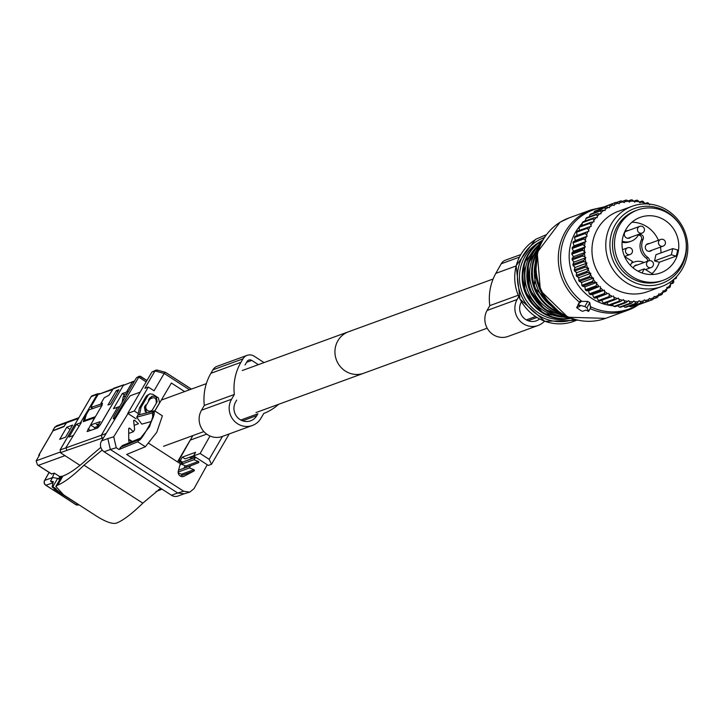 <?xml version="1.0" encoding="UTF-8"?>
<svg xmlns="http://www.w3.org/2000/svg" width="723" height="723" viewBox="0 0 723 723"><rect width="100%" height="100%" fill="white"/><g stroke="black" fill="none" stroke-linecap="round" stroke-linejoin="round"><path stroke-width="1.08" d="M663.226 280.28L661.22 281.003A37.406 35.698 -110 0 1 624.753 273.113A37.406 35.698 -110 0 1 613.466 236.195A37.406 35.698 -110 0 1 635.58 210.718L637.578 209.986A37.406 35.698 -110 0 1 674.053 217.885A37.406 35.698 -110 0 1 685.341 254.794A37.406 35.698 -110 0 1 663.226 280.28A37.406 35.698 -110 0 1 626.751 272.381A37.406 35.698 -110 0 1 615.463 235.472A37.406 35.698 -110 0 1 637.578 209.986M622.783 237.496A29.571 28.215 -110 0 1 640.262 217.352A29.571 28.215 -110 0 1 669.091 223.597A29.571 28.215 -110 0 1 678.02 252.77A29.571 28.215 -110 0 1 660.542 272.914A29.571 28.215 -110 0 1 631.712 266.67A29.571 28.215 -110 0 1 622.783 237.496M676.168 256.105L671.342 254.776L672.742 248.613L677.568 249.932A29.571 28.215 -110 0 1 677.017 253.14A29.571 28.215 -110 0 1 676.168 256.105L659.358 262.232A29.571 28.215 -110 0 1 652.047 273.646M631.947 222.214A29.571 28.215 -110 0 1 658.418 240.262M660.479 247.094A29.571 28.215 -110 0 1 660.967 252.914M659.358 262.232L654.523 260.913L655.924 254.749L672.742 248.613M651.757 250.285A3.922 3.742 -110 0 1 645.413 246.453A3.922 3.742 -110 0 1 649.317 243.588M647.6 261.229A3.208 3.064 70 0 0 646.226 258.129L647.935 257.505A14.252 13.601 -110 0 1 643.136 239.214A3.208 3.064 -110 0 0 637.794 235.897A14.252 13.601 -110 0 1 631.215 241.193A14.252 13.601 -110 0 1 622.178 241.175M647.935 257.505A3.208 3.064 -110 0 1 649.299 260.678M631.414 263.326A14.252 13.601 -110 0 1 633.954 262.069A14.252 13.601 -110 0 1 644.057 262.53M633.384 268.134A3.922 3.742 -110 0 1 637.343 264.98M630.754 237.225A3.922 3.742 -110 0 1 624.311 234.55A3.922 3.742 -110 0 1 628.305 230.529M637.975 271.179L644.338 268.857L642.033 272.969M653.366 274.469L644.338 268.857M654.523 260.913L671.342 254.776M630.32 265.278L632.453 261.464L624.609 256.584M646.226 258.129A14.252 13.601 70 0 1 641.428 239.837A3.208 3.064 70 0 0 638.472 235.147M622.087 242.268A14.252 13.601 70 0 0 629.516 241.816L631.215 241.193M633.954 262.069L632.254 262.693A14.252 13.601 70 0 0 631.631 262.937M585.061 265.974L574.252 269.923L575.119 267.438L586.986 263.109L585.061 265.974A52.02 49.634 70 0 0 585.422 267.121L574.613 271.062L576.791 272.652L576.222 275.3A52.02 49.634 70 0 0 576.701 276.403L587.51 272.454A52.02 49.634 70 0 1 587.031 271.36L576.222 275.3M586.986 263.109L583.913 261.59L573.095 265.54L575.119 267.438M572.056 258.698A52.02 49.634 70 0 0 572.173 259.891L582.982 255.951A52.02 49.634 70 0 1 582.865 254.758L572.056 258.698L573.475 256.647L571.857 254.198L582.666 250.248A52.02 49.634 70 0 1 582.675 249.055L571.866 253.005A52.02 49.634 70 0 0 571.857 254.198M577.081 235.472L588.938 231.143L588.486 229.977A50.592 48.278 -110 0 1 590.067 226.615L577.053 231.188A52.02 49.634 70 0 0 576.556 232.255L577.081 235.472L574.884 236.358A52.02 49.634 70 0 0 574.505 237.469L575.327 240.551L573.285 241.762A52.02 49.634 70 0 0 573.023 242.919L574.143 245.82L572.273 247.329A52.02 49.634 70 0 0 572.137 248.513L573.52 251.206L571.866 253.005M579.358 230.637L579.159 227.311L589.968 223.371A52.02 49.634 70 0 1 590.574 222.377L579.765 226.317A52.02 49.634 70 0 0 579.159 227.311M582.151 226.109L582.277 222.711L593.086 218.771A52.02 49.634 70 0 1 593.8 217.858L582.991 221.798A52.02 49.634 70 0 0 582.277 222.711M585.549 220.867L585.874 218.518L596.683 214.577A52.02 49.634 70 0 1 597.496 213.755L586.678 217.695A52.02 49.634 70 0 0 585.874 218.518M589.453 216.683L589.905 214.767L600.714 210.827A52.02 49.634 70 0 1 601.608 210.104L590.799 214.044A52.02 49.634 70 0 0 589.905 214.767M593.845 212.933L594.324 211.514L605.142 207.573A52.02 49.634 70 0 1 606.109 206.959L595.3 210.908A52.02 49.634 70 0 0 594.324 211.514M598.689 209.661L599.078 208.802L609.896 204.853A52.02 49.634 70 0 1 610.926 204.356L600.117 208.305A52.02 49.634 70 0 0 599.078 208.802M603.976 206.895L614.921 202.711A52.02 49.634 70 0 1 616.005 202.332L618.057 203.154A50.592 48.278 -110 0 0 614.622 204.347L614.921 202.711M585.314 289.769A52.02 49.634 70 0 0 585.847 290.366A52.02 49.634 70 0 0 586.109 290.655L596.918 286.706A52.02 49.634 70 0 1 596.656 286.416A52.02 49.634 70 0 1 596.123 285.82L585.314 289.769L584.898 286.832L582.485 286.254L593.294 282.313A52.02 49.634 70 0 1 592.598 281.346L581.789 285.287A52.02 49.634 70 0 0 582.485 286.254M576.701 276.403L578.987 277.668L578.743 280.443A52.02 49.634 70 0 0 579.34 281.482L581.708 282.413L581.789 285.287M574.252 269.923A52.02 49.634 70 0 0 574.613 271.062M572.173 259.891L574.017 262.078L572.86 264.365A52.02 49.634 70 0 0 573.095 265.54M640.822 303.904L651.739 299.991A52.02 49.634 70 0 0 652.797 299.557L653.8 297.587A50.592 48.278 -110 0 1 650.438 298.979L651.739 299.991M635.743 305.666A52.02 49.634 70 0 0 636.846 305.359L647.654 301.41A52.02 49.634 70 0 1 646.552 301.726L635.743 305.666L635.002 305.332M630.384 306.796A52.02 49.634 70 0 0 631.513 306.606L642.322 302.666A52.02 49.634 70 0 1 641.193 302.847L630.384 306.796L629.182 306.1M624.925 307.293A52.02 49.634 70 0 0 626.073 307.239L636.882 303.299A52.02 49.634 70 0 1 635.734 303.353L624.925 307.293L623.398 306.209M619.421 307.167A52.02 49.634 70 0 0 620.569 307.248L631.378 303.299A52.02 49.634 70 0 1 630.23 303.217L619.421 307.167L617.695 305.675M613.954 306.416A52.02 49.634 70 0 0 615.092 306.624L625.901 302.675A52.02 49.634 70 0 1 624.762 302.467L613.954 306.416L611.604 303.94M608.576 305.043A52.02 49.634 70 0 0 609.688 305.377L620.497 301.437A52.02 49.634 70 0 1 619.385 301.102L608.576 305.043L606.516 302.404M603.353 303.073A52.02 49.634 70 0 0 604.428 303.533L615.237 299.593A52.02 49.634 70 0 1 614.17 299.132L603.353 303.073L601.608 300.298L599.385 301.102L610.194 297.162A52.02 49.634 70 0 1 609.173 296.584L598.364 300.524A52.02 49.634 70 0 0 599.385 301.102M586.109 290.655L588.531 290.881L589.29 293.827A52.02 49.634 70 0 0 590.167 294.623L592.562 294.505L593.655 297.433A52.02 49.634 70 0 0 594.613 298.12L596.945 297.65L598.364 300.524M572.137 248.513L582.946 244.564A52.02 49.634 70 0 1 583.081 243.389L572.273 247.329M573.285 241.762L584.094 237.822A52.02 49.634 70 0 0 583.832 238.97L573.023 242.919M574.884 236.358L585.693 232.417A52.02 49.634 70 0 0 585.314 233.529L574.505 237.469M587.862 227.248A52.02 49.634 70 0 0 587.365 228.305L576.556 232.255M616.448 202.512L620.162 201.148A52.02 49.634 70 0 1 621.283 200.904L623.235 201.907A50.592 48.278 -110 0 0 619.683 202.693L620.162 201.148M622.268 201.41L625.558 200.208A52.02 49.634 70 0 1 626.696 200.09L628.522 201.256A50.592 48.278 -110 0 0 624.898 201.636L625.558 200.208M628.079 200.967L631.043 199.891A52.02 49.634 70 0 1 632.191 199.9L633.872 201.22A50.592 48.278 -110 0 0 630.212 201.175L631.043 199.891M633.827 201.184L636.538 200.199A52.02 49.634 70 0 1 637.686 200.343L639.204 201.789A50.592 48.278 -110 0 0 635.562 201.337L636.538 200.199M639.204 201.789L639.918 202.811L640.885 202.097A50.592 48.278 -110 0 1 644.464 202.964L643.118 201.41A52.02 49.634 70 0 0 641.988 201.13L639.403 202.079M649.588 204.736L648.423 203.082A52.02 49.634 70 0 0 647.329 202.675L644.817 203.597M578.743 280.443L589.552 276.502A52.02 49.634 70 0 0 590.149 277.542L579.34 281.482M572.86 264.365L583.669 260.425A52.02 49.634 70 0 0 583.913 261.59M673.791 279.304L676.014 278.491A52.02 49.634 70 0 0 676.574 277.469L676.493 276.71M673.041 283.199A52.02 49.634 70 0 0 673.709 282.241L673.691 280.19A50.592 48.278 -110 0 1 671.577 283.217L673.041 283.199L670.483 284.13M669.579 287.519A52.02 49.634 70 0 0 670.348 286.642L670.528 284.564A50.592 48.278 -110 0 1 668.106 287.32L669.579 287.519L666.913 288.486M665.666 291.396A52.02 49.634 70 0 0 666.525 290.628L666.913 288.531A50.592 48.278 -110 0 1 664.202 290.989L665.666 291.396L662.774 292.454M661.355 294.803A52.02 49.634 70 0 0 662.286 294.134L662.883 292.056A50.592 48.278 -110 0 1 659.918 294.18L661.355 294.803L658.147 295.969M656.692 297.677A52.02 49.634 70 0 0 657.695 297.117L658.499 295.083A50.592 48.278 -110 0 1 655.318 296.855L656.692 297.677L653.086 298.997M593.655 297.433L604.464 293.484A52.02 49.634 70 0 0 605.422 294.18L594.613 298.12M590.167 294.623L600.985 290.682A52.02 49.634 70 0 1 600.099 289.887L589.29 293.827M574.017 262.078L585.874 257.75L584.907 256.99A50.592 48.278 -110 0 1 584.527 253.213L582.865 254.758M584.907 256.99L582.982 255.951M573.475 256.647L585.341 252.318L582.666 250.248M584.455 251.459A50.592 48.278 -110 0 1 584.482 247.673L582.675 249.055M573.52 251.206L585.377 246.877L582.946 244.564M584.591 245.919A50.592 48.278 -110 0 1 585.024 242.169L583.081 243.389M574.143 245.82L586.001 241.491L585.314 240.452A50.592 48.278 -110 0 1 586.145 236.792L584.094 237.822M585.314 240.452L583.832 238.97M575.327 240.551L587.193 236.222L586.615 235.12A50.592 48.278 -110 0 1 587.835 231.586L585.693 232.417M586.615 235.12L585.314 233.529M588.486 229.977L587.365 228.305M590.067 226.615L591.224 226.308L590.89 225.106A50.592 48.278 -110 0 1 592.824 221.952L590.574 222.377M590.89 225.106L589.968 223.371M592.824 221.952L594.008 221.78L593.809 220.551A50.592 48.278 -110 0 1 596.077 217.65L593.8 217.858M593.809 220.551L593.086 218.771M596.077 217.65L597.27 217.614L597.198 216.376A50.592 48.278 -110 0 1 599.765 213.755L597.496 213.755M597.198 216.376L596.683 214.577M599.765 213.755L600.967 213.854L601.021 212.616A50.592 48.278 -110 0 1 603.868 210.321L601.608 210.104M601.021 212.616L600.714 210.827M603.868 210.321L605.052 210.556L605.241 209.336A50.592 48.278 -110 0 1 608.314 207.393L606.109 206.959M605.241 209.336L605.142 207.573M608.314 207.393L609.471 207.754L609.787 206.57A50.592 48.278 -110 0 1 613.068 204.989L610.926 204.356M609.787 206.57L609.896 204.853M640.885 202.097L641.988 201.13M645.314 203.922L646.109 203.461A50.592 48.278 -110 0 1 647.591 203.967M646.109 203.461L647.329 202.675M588.531 290.881L599.195 286.561A50.592 48.278 -110 0 1 598.038 285.323A50.592 48.278 -110 0 1 596.674 283.741L596.123 285.82M584.898 286.832L596.764 282.503L593.294 282.313M595.571 282.377A50.592 48.278 -110 0 1 593.348 279.295L592.598 281.346M581.708 282.413L593.565 278.084L592.39 277.813A50.592 48.278 -110 0 1 590.501 274.514L589.552 276.502M592.39 277.813L590.149 277.542M578.987 277.668L590.854 273.339L589.706 272.933A50.592 48.278 -110 0 1 588.17 269.453L587.031 271.36M589.706 272.933L587.51 272.454M576.791 272.652L588.649 268.323L587.546 267.799A50.592 48.278 -110 0 1 586.389 264.166M587.546 267.799L585.422 267.121M585.937 262.458A50.592 48.278 -110 0 1 585.169 258.735L583.669 260.425M674.758 278.436A50.592 48.278 -110 0 1 674.586 278.726L676.014 278.491M650.438 298.979L649.344 298.418L647.654 301.41M648.847 299.53A50.592 48.278 -110 0 1 645.341 300.515L646.552 301.726M645.341 300.515L644.32 299.846L642.322 302.666M643.696 300.885A50.592 48.278 -110 0 1 640.108 301.473L641.193 302.847M640.108 301.473L639.15 300.678L636.882 303.299M638.427 301.645A50.592 48.278 -110 0 1 634.776 301.807L635.734 303.353M634.776 301.807L633.917 300.922L633.086 301.789A50.592 48.278 -110 0 1 629.426 301.545L630.23 303.217M633.086 301.789L631.378 303.299M629.426 301.545L628.658 300.569L627.745 301.328A50.592 48.278 -110 0 1 624.121 300.669L624.762 302.467M627.745 301.328L625.901 302.675M624.121 300.669L623.461 299.611L622.467 300.262A50.592 48.278 -110 0 1 618.924 299.195L619.385 301.102M622.467 300.262L620.497 301.437M618.924 299.195L618.382 298.075L617.315 298.608A50.592 48.278 -110 0 1 613.899 297.144L614.17 299.132M617.315 298.608L615.237 299.593M601.608 300.298L612.354 296.376A50.592 48.278 -110 0 1 609.1 294.541L609.173 296.584M612.354 296.376L610.194 297.162M596.945 297.65L607.645 293.601A50.592 48.278 -110 0 1 604.6 291.405L604.464 293.484M607.645 293.601L605.422 294.18M592.562 294.505L604.428 290.176L600.985 290.682M603.235 290.312A50.592 48.278 -110 0 1 600.433 287.799L600.099 289.887M599.195 286.561L596.918 286.706M588.649 268.323L588.17 269.453M590.854 273.339L590.501 274.514M593.565 278.084L593.348 279.295M596.764 282.503L596.674 283.741M600.397 286.552L600.433 287.799M604.428 290.176L604.6 291.405M608.802 293.33L609.1 294.541M613.475 295.969L613.899 297.144M655.318 296.855L654.179 296.421L653.8 297.587M659.918 294.18L658.752 293.881L658.499 295.083M664.202 290.989L663.009 290.827L662.883 292.056M668.106 287.32L666.904 287.293L666.913 288.531M671.577 283.217L670.393 283.326L670.528 284.564M673.538 279.521L673.691 280.19M644.997 203.922L644.464 202.964M633.872 201.22L634.686 202.151L635.562 201.337M628.522 201.256L629.435 202.097L630.212 201.175M623.235 201.907L624.22 202.639L624.898 201.636M618.057 203.154L619.114 203.769L619.683 202.693M613.068 204.989L614.179 205.486L614.622 204.347M588.938 231.143L587.835 231.586M587.193 236.222L586.145 236.792M586.001 241.491L585.024 242.169M585.377 246.877L584.482 247.673M585.341 252.318L584.527 253.213M585.874 257.75L585.169 258.735M632.146 206.281L618.328 211.324A42.756 40.795 70 0 0 603.452 280.081A42.756 40.795 70 0 0 647.636 291.649L661.455 286.615A42.756 40.795 70 0 0 676.33 217.858A42.756 40.795 70 0 0 632.146 206.281A42.756 40.795 70 0 0 617.27 275.038A42.756 40.795 70 0 0 661.455 286.615M675.743 219.268A39.873 38.048 -110 0 1 674.767 275.3A39.873 38.048 -110 0 1 620.659 272.598A39.873 38.048 -110 0 1 621.626 216.575A39.873 38.048 -110 0 1 675.743 219.268M581.057 310.709L582.648 311.297L585.847 310.131L588.639 311.396L586.913 307.826L584.853 306.552L578.337 304.871L579.909 306.435L576.647 307.646L581.057 310.709M637.062 305.278A52.716 50.303 -110 0 1 590.375 306.615L590.474 307.962M590.375 306.615L589.787 302.684L587.736 301.401L584.853 306.552M577.921 304.88L579.864 301.41L587.736 301.401M578.337 304.871L580.334 301.292L580.587 302.467M536.818 293.384L536.665 293.448A39.196 37.397 -110 0 1 531.532 272.616M541.744 300.641L536.665 293.448M532.11 295.101L531.956 295.165A39.196 37.397 -110 0 1 526.823 274.324M537.035 302.359L531.956 295.165M361.744 373.854A22.088 21.075 -110 0 1 335.987 358.698A22.088 21.075 -110 0 1 348.567 331.749A22.088 21.075 70 0 0 335.987 358.698A22.088 21.075 70 0 0 361.744 373.854A22.088 21.075 70 0 0 363.714 373.249A22.088 21.075 -110 0 1 361.744 373.854M518.743 296.584L517.108 299.512L487.076 310.474A17.813 17 -110 0 0 488.956 330.827A17.813 17 -110 0 0 508.043 336.439L538.066 325.486A17.813 17 -110 0 1 518.987 319.873A17.813 17 -110 0 1 517.108 299.512M544.473 321.211A17.813 17 -110 0 1 538.066 325.486M539.584 319.006A12.824 12.237 -110 0 1 536.358 320.795A12.824 12.237 -110 0 1 522.621 316.755A12.824 12.237 -110 0 1 521.265 302.097L521.446 301.78M519.304 257.18L501.193 263.796A8.549 8.161 -110 0 1 505.386 260.19L520.677 254.613M501.193 263.796L495.833 273.357A51.722 49.354 -110 0 0 489.787 305.63L487.076 310.474M518.192 295.264L489.787 305.63M535.481 316.566L526.326 319.909M87.112 431.523L94.478 417.822L83.253 421.699L84.989 415.364L97.207 394.415L91.188 396.602L60.316 449.561L60.434 452.715L79.982 465.341M51.261 479.801L54.342 473.131L51.541 473.881M54.342 473.131L59.747 476.629L58.545 478.978M62.332 476.267L59.747 476.629M106.1 433.547L60.027 449.968M52.987 430.827L63.949 426.66L66.1 422.973A2.747 2.621 -110 0 1 67.42 421.861L78.852 417.695M64.962 455.644L38.346 465.359L37.46 464.907L36.15 460.831L39.638 454.848L38.699 455.228L39.033 455.888M66.76 427.221L72.616 425.079L65.54 437.216L59.684 439.358L66.76 427.221L70.086 429.426M58.31 491.034L52.092 487.022L53.303 481.635L50.493 481.111L53.05 482.765L45.947 485.232A3.561 0.66 122.9 0 1 45.757 485.232A3.561 0.66 122.9 0 1 45.685 485.043M54.785 488.766L53.945 489.073L59.277 492.517M72.951 435.598L69.019 437.035L76.439 424.302L81.319 422.539L66.019 447.483L66.733 450.42L103.57 437.668M128.558 391.36L122.286 393.565L124.329 394.93M119.738 406.489L113.466 408.694L122.286 393.565M87.302 431.532L97.713 427.935L100.479 424.591L123.326 385.386L134.623 380.949M183.841 468.152L185.287 465.72M131.794 441.69L128.739 439.72M79.223 426.145L76.439 424.302M97.207 394.415L99.539 393.52M84.989 415.364L85.91 415.951M95.291 427.257L94.216 429.137M53.059 430.637L64.211 426.209M56.692 425.775L54.261 428.106M67.32 421.898L64.103 426.136M85.459 420.94L84.672 420.425L86.272 414.622L89.065 409.842L101.157 405.612L101.166 406.805M84.672 420.425L95.409 416.674M128.739 439.177L132.309 441.482M146.145 381.889L138.491 376.963L136.53 377.677L114.198 415.987L113.267 418.608L114.704 419.548M123.226 385.558L100.84 423.823L98.075 427.166L96.774 427.609L97.424 428.034M127.438 393.285L124.708 394.279L123.181 396.909L125.901 395.915M122.106 402.422L123.181 396.909M113.638 388.296L108.992 395.192L104.211 397.804L100.723 403.786L102.458 403.19L101.735 405.829L90.574 424.979L100.262 421.626L96.774 427.609M136.53 377.677L139.394 376.141L114.487 418.237L113.457 418.608L114.758 419.457M112.481 389.209L123.741 384.871M116.367 390.619L118.915 389.733L110.538 404.103L107.989 404.979L116.367 390.619L117.831 391.595M90.574 424.979L94.532 427.537L97.442 426.471M97.994 425.522L96.34 424.455L98.816 424.112M184.609 391.568L171.387 383.027L154.867 410.962M162.53 399.629L161.934 399.241M114.487 418.237L115.219 418.707M120.045 408.73L120.976 409.335M139.394 376.141L146.932 380.551M136.132 418.807L127.754 413.393L151.893 372.074L155.996 370.086L157.65 370.348M157.036 370.04L165.513 372.354L164.175 373.43L155.002 370.944L155.996 370.086M100.723 403.786L102.286 404.79M192.815 435.608L179.928 458.472L179.033 461.138M192.905 435.571L190.312 440.018M222.503 436.385L209.137 459.304L200.144 453.502L209.995 436.005M189.498 389.787L164.175 373.43L154.053 390.781L148.287 387.058L134.324 410.998L138.256 413.529M206.706 434.125L190.257 440.126M127.754 413.393L134.324 410.998M151.893 372.074L155.002 370.944L144.88 388.296L148.287 387.058M209.137 459.304L211.505 464.274L229.191 433.945M182.151 463.018L179.223 461.129L180.298 460.741L182.35 457.108L195.599 452.282L193.565 455.897L208.332 465.431L211.505 464.274M178.961 462.837L179.702 461.563M200.144 453.502L193.565 455.897M145.648 404.961L144.446 407.049L145.16 411.441L146.896 412.652M147.103 412.598L146.245 412.255L145.422 406.697L150.655 397.722L152.399 396.177L154.568 396.24L156.403 397.505L157.126 401.898L151.496 411.405M152.092 396.312L149.679 398.075L148.441 400.171M180.298 460.741L182.585 462.214M182.35 457.108L185.106 458.888L193.628 455.779M190.158 440.153L177.487 461.889M92.851 408.513L91.179 407.438L91.758 405.323L98.039 394.55L112.625 389.001M102.178 405.025L100.768 404.121L91.026 407.429L92.752 408.549M50.493 481.111L52.625 477.469L57.659 478.409L52.833 486.687L56.249 488.893M59.422 492.137L56.322 489.751M60.208 492.526L59.25 492.589L79.105 504.889M59.25 492.589L59.476 491.983M52.092 487.022L52.833 486.687M57.659 478.409L59.738 479.747M61.22 477.198L58.626 478.816M59.467 477.18L60.56 476.33M160.633 488.251L142.82 503.154A156.764 29.119 -57.1 0 1 116.475 523.109C112.029 524.401 104.275 521.364 93.222 513.999L63.66 494.903L55.834 486.443L57.659 485.124A156.764 29.119 -57.1 0 0 83.995 465.169L102.214 450.013M60.271 477.541L60.813 477.894M57.659 485.124L62.991 475.987A178.138 33.086 -57.1 0 0 89.616 456.891L100.822 447.347M62.991 475.987L61.202 477.225L55.861 486.398M140.135 392.164L130.203 395.788L125.422 402.105L101.6 440.867A7.836 7.483 70 0 0 104.139 451.776L171.487 495.264A7.836 7.483 70 0 0 178.012 496.041L184.022 493.845M171.487 495.264L177.686 492.996L110.348 449.507L116.258 447.727L113.719 436.809L128.007 413.565M104.139 451.776L110.348 449.507L107.835 438.59L101.6 440.867M178.156 472.065L189.426 467.953L193.909 469.688A0.714 0.678 -110 0 1 194.008 470.989L184.211 476.177A4.275 4.076 -110 0 1 178.31 471.107L180.325 463.714L148.983 443.479M178.21 472.95L181.491 474.216A0.714 0.678 -110 0 1 181.6 475.517L180.434 476.132M189.426 467.953L190.583 465.82L198.409 462.783L178.554 470.203L190.583 465.82M189.363 457.343L190.429 457.749A0.714 0.678 -110 0 1 190.465 459.078L182.639 462.114L181.482 464.247L193.891 459.72L198.373 461.455A0.714 0.678 -110 0 1 198.409 462.783M181.482 464.247L185.965 465.983A0.714 0.678 -110 0 1 186.001 467.311M193.891 459.72L195.761 457.316M182.639 462.114L195.047 457.587M207.239 464.726L194.017 488.667L189.742 492.137L183.624 491.224L177.686 492.996L184.22 493.773M138.4 423.642L134.794 420.397L133.656 420.813M134.144 425.332L138.292 423.823M128.712 433.429L133.339 431.739L134.623 429.688L133.656 420.967A0.714 0.678 -110 0 1 134.794 420.397M133.339 431.739L129.842 428.323L128.703 428.739M129.408 442.675A4.275 4.076 -110 0 1 128.739 440.352L128.703 428.811A0.714 0.678 -110 0 1 129.842 428.323M120.253 447.41L138.943 439.701L137.704 441.807L145.35 446.742L156.746 432.336L162.386 415.824L154.74 410.881L149.544 426.633L137.704 441.807L119.024 449.507L122.323 445.594L140.786 437.984M116.258 447.727L119.024 449.507M145.35 446.742L126.67 454.451L183.624 491.224M154.74 410.881L137.921 415.101L136.692 417.198L141.771 424.121L151.496 421.473M139.521 414.514L141.075 407.284L148.052 395.309L149.769 393.863L146.453 395.897L139.476 407.871L137.921 415.101L139.684 414.622M149.769 393.863L152.734 394.225L158.364 397.858L159.566 402.747L154.794 410.926M145.63 411.866L146.507 412.462M141.075 407.284L139.476 407.871M130.827 442.087L129.372 442.621M264.049 362.584L254.207 356.222A8.549 8.161 70 0 0 247.085 355.373L217.063 366.326A8.549 8.161 70 0 0 212.933 369.805L210.908 373.285A51.722 49.354 70 0 0 204.311 405.422L201.518 410.212A17.813 17 70 0 0 203.154 430.718A17.813 17 70 0 0 222.332 436.448L252.363 425.486A17.813 17 70 0 0 260.958 418.246L263.75 413.457A51.722 49.354 70 0 0 278.626 404.293M204.311 405.422L234.342 394.469L231.55 399.259A17.813 17 70 0 0 233.177 419.756A17.813 17 70 0 0 252.363 425.486M247.085 355.373A8.549 8.161 70 0 0 242.964 358.852L240.931 362.331A51.722 49.354 70 0 0 234.342 394.469M236.71 400.117L235.662 401.916A12.824 12.237 70 0 0 236.837 416.674A12.824 12.237 70 0 0 250.646 420.804A12.824 12.237 70 0 0 256.837 415.589L257.885 413.791L240.813 420.027M258.346 364.663L251.767 360.416A3.561 3.398 70 0 0 247.076 361.509L245.052 364.988M350.538 331.143A22.088 21.075 70 0 0 348.567 331.749L493.122 279.006M49.137 472.444L44.727 480.388L51.704 477.849M641.428 239.837L643.136 239.214M628.974 247.582A3.561 3.398 70 0 0 625.54 251.631A3.561 3.398 70 0 0 630.131 254.469A3.561 3.561 0 0 0 629.082 247.564A3.561 3.561 0 0 0 627.691 247.781L622.503 249.67M640.94 226.191A3.561 3.398 70 0 0 637.514 230.239A3.561 3.398 70 0 0 642.096 233.086A3.561 3.561 0 0 0 641.057 226.172A3.561 3.561 0 0 0 639.656 226.389L625.386 231.595M661.943 239.25A3.561 3.398 70 0 0 658.517 243.299A3.561 3.398 70 0 0 663.108 246.136A3.561 3.561 0 0 0 662.06 239.232A3.561 3.561 0 0 0 660.668 239.449L646.389 244.654M649.977 260.642A3.561 3.398 70 0 0 646.552 264.69A3.561 3.398 70 0 0 651.134 267.528A3.561 3.561 0 0 0 650.094 260.623A3.561 3.561 0 0 0 648.694 260.831L634.423 266.046M590.628 307.682L588.621 311.261M589.787 302.684L586.913 307.826M578.066 305.187L576.71 307.609M579.475 302.106A53.439 50.999 -110 0 1 582.639 213.963A53.439 50.999 -110 0 1 591.26 209.824L568.983 217.948A53.439 50.999 -110 0 0 560.37 222.097A53.439 50.999 -110 0 0 541.319 290.266A53.439 50.999 -110 0 0 605.621 318.364L567.871 317.234L540.424 290.637L537.198 252.463L560.036 222.25L568.983 217.948M636.511 306.091A53.439 50.999 -110 0 1 627.889 310.23A53.439 50.999 -110 0 1 590.194 308.622M618.048 305.974A48.423 46.209 -110 0 1 616.827 305.983M613.402 305.838A48.423 46.209 -110 0 1 572.417 274.18A48.423 46.209 -110 0 1 582.25 223.271M584.22 221.355A48.423 46.209 -110 0 1 585.657 220.09M582.015 301.419A52.716 50.303 -110 0 1 584.564 214.026A52.716 50.303 -110 0 1 601.952 207.628M578.048 320.135A52.399 49.995 -110 0 1 538.472 285.974A52.399 49.995 -110 0 1 546.751 234.351M584.961 287.248A44.98 42.919 -110 0 1 584.518 286.742M581.726 283.145A44.98 42.919 -110 0 1 581.048 282.151M578.906 278.59A44.98 42.919 -110 0 1 578.192 277.225M576.574 273.637A44.98 42.919 -110 0 1 575.978 272.065M574.803 268.323A44.98 42.919 -110 0 1 574.414 266.778M573.664 262.756A44.98 42.919 -110 0 1 573.502 261.473M573.212 257.036A44.98 42.919 -110 0 1 573.203 256.231M550.962 305.702A40.615 38.762 -110 0 1 535.327 262.838M558.969 312.363A42.042 40.117 -110 0 1 537.162 252.58M560.876 313.601A42.042 40.117 -110 0 1 537.822 250.402M562.856 314.767A40.615 38.762 -110 0 1 532.155 288.278A40.615 38.762 -110 0 1 538.59 248.242M567.266 316.972A42.042 40.117 -110 0 1 530.311 288.947A42.042 40.117 -110 0 1 540.542 243.714M540.903 242.973L528.061 264.04L529.48 289.254L544.627 309.453L568.025 317.298A42.042 40.117 -110 0 1 529.57 289.218A42.042 40.117 -110 0 1 540.894 243M564.546 317.108A40.615 38.762 -110 0 1 527.447 289.995A40.615 38.762 -110 0 1 538.364 245.359M570.483 318.274A42.042 40.117 -110 0 1 525.621 290.7A42.042 40.117 -110 0 1 542.105 240.678A42.042 40.117 -110 0 1 542.16 240.642M570.754 318.373A42.042 40.117 -110 0 1 525.07 291.468A42.042 40.117 -110 0 1 541.364 240.949A42.042 40.117 -110 0 1 542.304 240.398L524.166 262.91L524.979 291.523L543.38 313.43L570.763 318.373M532.354 304.094A39.196 37.397 -110 0 1 522.123 276.041M567.853 318.798A41.328 39.44 -110 0 1 522.395 292.815A41.328 39.44 -110 0 1 538.292 242.82A41.328 39.44 -110 0 1 539.81 241.943M573.782 319.358A43.47 41.482 -110 0 1 521.663 296.303A43.47 41.482 -110 0 1 537.216 240.976A43.47 41.482 -110 0 1 543.985 237.686M576.728 320.126A45.314 43.244 -110 0 1 519.973 299.024A45.314 43.244 -110 0 1 535.381 239.711M516.077 265.974L495.833 273.357M536.918 317.487L528.061 320.723M38.346 465.359L51.821 474.053M66.733 450.42L60.434 452.715M161.202 488.621L158.581 489.634M60.036 449.968L91.107 396.665A2.142 2.142 0 0 1 92.228 395.734A2.142 2.042 70 0 0 91.188 396.602A2.142 0.497 -149.8 0 0 91.107 396.665A2.142 0.497 -149.8 0 0 91.098 396.764M78.382 418.49L66.1 422.973M53.113 430.61L38.807 455.147M36.15 460.831L59.91 452.164M117.677 407.239L101.328 435.282L102.042 438.219M92.228 395.734L97.93 393.655L80.37 422.865M77.009 504.058L75.788 504.5A3.561 3.398 -110 0 0 78.554 504.916A3.561 3.561 0 0 1 75.599 504.5L45.947 485.232A3.561 3.398 70 0 1 44.727 480.388A3.561 0.886 -151 0 0 44.582 480.515A3.561 0.886 -151 0 0 44.564 480.723M181.563 462.756L179.756 465.793M134.261 381.572L132.201 382.322L126.498 392.11M133.24 381.455L123.326 385.386M75.526 504.329L45.757 485.232A3.561 3.561 0 0 1 44.582 480.515L49.074 472.408M88.025 428.893L90.438 430.447M65.901 423.045L54.858 427.076L53.059 430.158M165.639 372.508L191.342 389.11M144.446 407.049L145.422 406.697M150.655 397.722L149.679 398.075M152.77 409.372A3.922 3.742 -110 0 1 147.619 410.574A3.922 3.742 -110 0 1 146.299 405.196M149.797 399.213C154.424 396.358 156.584 397.749 156.258 403.389M112.228 389.643L98.039 394.55M142.82 503.154L83.995 465.169M113.719 436.809L107.835 438.59M184.211 476.177L183.208 476.538M194.008 470.989L181.6 475.517M193.909 469.688L181.491 474.216M198.373 461.455L185.965 465.983M195.599 457.207L190.465 459.078M194.27 456.349L190.429 457.749M152.761 418.084L152.454 412.905C160.425 407.745 139.123 445.007 138.943 439.711L140.759 438.011M140.922 437.93L140.696 438.057C146.724 431.206 150.836 424.121 153.032 416.8L153.204 417.551M136.692 417.198L152.454 412.914L153.674 410.809M148.052 395.309L146.453 395.897M201.518 410.212L231.55 399.259M210.908 373.285L240.931 362.331M212.933 369.805L242.964 358.852M242.557 420.804L256.837 415.589M246.624 362.295L251.767 360.416M624.573 256.502L630.131 254.469M627.826 238.292L642.096 233.086M648.829 251.351L663.108 246.136M645.512 269.58L651.134 267.528M590.619 307.853L588.639 311.396M578.038 305.16L576.647 307.646M638.915 304.6L627.889 310.23L605.621 318.364M591.26 209.824L603.696 206.995M561.012 313.683L534.18 287.537L537.876 250.257M577.225 320.235L544.844 321.346L519.964 299.114L516.15 265.712L535.499 239.367L546.055 234.803M487.185 328.197L255.978 412.562M37.46 464.907L51.622 474.053M155.987 491.532L162.079 489.182M53.005 430.691L38.699 455.228M56.647 425.793L54.514 427.573L52.96 430.239M67.221 421.934L56.638 425.793M113.547 388.332L123.877 384.763M140.398 376.258L146.959 380.497M165.513 372.354L191.414 389.082M179.06 461.147L182.097 463.109M146.995 412.706L145.16 411.441M156.403 397.505L154.568 396.24M151.713 396.43L152.399 396.177M183.814 493.908L189.742 492.137M163.534 446.29L203.877 431.568M161.473 400.009L206.344 383.642M242.313 370.519L348.567 331.749"/></g></svg>
